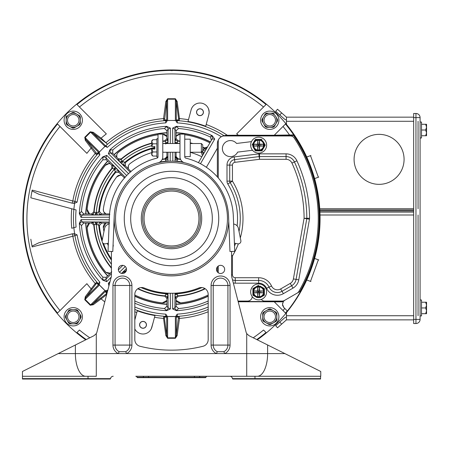 <?xml version="1.0" encoding="UTF-8"?>
<svg xmlns="http://www.w3.org/2000/svg" width="449" height="449" viewBox="0 0 449 449"><rect width="100%" height="100%" fill="white"/><g stroke="black" fill="none" stroke-linecap="round" stroke-linejoin="round"><path stroke-width="0.67" d="M115.55 218.321A55.951 55.951 0 0 0 171.305 274.462A55.951 55.951 0 0 0 227.452 218.708A55.951 55.951 0 0 0 171.698 162.56A55.951 55.951 0 0 0 115.55 218.321A55.951 55.951 0 0 0 171.305 274.462A55.951 55.951 0 0 0 227.452 218.708A55.951 55.951 0 0 0 171.698 162.56A55.951 55.951 0 0 0 115.55 218.321M183.978 162.56A57.326 57.326 0 0 0 114.175 218.315A57.326 57.326 0 0 0 169.991 275.821A57.326 57.326 0 0 0 228.76 221.335M218.736 218.68A47.24 47.24 0 0 0 171.664 171.277A47.24 47.24 0 0 0 124.261 218.349A47.24 47.24 0 0 0 171.338 265.752A47.24 47.24 0 0 0 218.736 218.68M201.36 143.528L202.735 144.904L202.735 150.87L201.36 152.245L201.36 143.528L190.258 143.528M158.02 138.735L156.869 138.735L156.869 157.038L157.997 157.038M151.711 146.497L151.711 140.823L152.806 139.729L151.711 141.772L152.806 143.809L151.711 146.497L154.854 146.497L154.854 149.023L151.801 149.023L152.806 151.964L151.711 154.001L152.806 156.044L156.869 156.044M156.869 139.729L152.806 139.729M156.869 143.809L152.806 143.809M156.869 151.964L152.806 151.964M152.015 155.045L151.734 154.282M151.711 141.772L151.734 141.491M151.711 149.023L151.711 154.95L152.806 156.044M184.752 134.128L184.752 156.808A1.375 1.375 0 0 0 185.807 158.143A62.097 62.097 0 0 1 233.317 216.014L234.743 251.345L229.972 251.535L228.552 216.21A57.326 57.326 0 0 0 184.691 162.779A6.146 6.146 0 0 1 179.987 156.808L179.987 134.128L184.752 134.128M233.317 216.014L233.643 224.051A5.506 5.506 0 0 1 238.425 228.44L240.855 240.58A2.75 2.75 0 0 1 237.6 243.818L234.412 243.156M233.261 214.88C232.767 209.262 232.767 209.262 233.261 214.88M158.02 134.128L158.02 156.808A1.375 1.375 0 0 1 156.965 158.143A62.097 62.097 0 0 0 109.455 216.014L108.029 251.345L112.8 251.535L114.22 216.21A57.326 57.326 0 0 1 158.082 162.779A6.146 6.146 0 0 0 162.785 156.808L162.785 134.128L158.02 134.128M108.361 243.206L105.403 243.818A2.75 2.75 0 0 1 102.148 240.58L104.578 228.44A5.506 5.506 0 0 1 109.129 224.085L109.455 216.014M109.511 214.88L109.567 214.01M109.629 213.236L109.842 211.153M114.517 212.248L114.63 211.311M184.752 156.6L190.258 156.6L190.258 139.173L184.752 139.173M87.151 227.643L89.553 223.102A4.585 4.585 0 0 0 87.151 227.643A84.844 84.844 0 0 0 105.397 271.701A4.585 4.585 0 0 0 110.319 273.211L106.026 272.347M103.343 227.851L105.88 223.102A4.585 4.585 0 0 0 103.343 227.851A68.792 68.792 0 0 0 103.955 231.549M105.397 165.327L108.972 163.616L110.308 163.812A4.585 4.585 0 0 0 105.397 165.327A84.844 84.844 0 0 0 87.151 209.38A4.585 4.585 0 0 0 89.559 213.926L87.151 209.38M116.706 176.923L120.36 175.104L121.853 175.357A4.585 4.585 0 0 0 116.706 176.923A68.792 68.792 0 0 0 103.343 209.178A4.585 4.585 0 0 0 105.885 213.926L103.764 211.81M162.864 134.133L166.91 136.563A4.585 4.585 0 0 0 162.864 134.133A4.585 4.585 0 0 0 162.785 134.139M176.412 136.047L179.987 134.139A4.585 4.585 0 0 0 176.087 136.575M176.474 152.245A4.585 4.585 0 0 0 176.087 152.896M176.126 156.987A4.585 4.585 0 0 0 177.641 158.699L176.126 156.987M176.087 304.147A85.753 85.753 0 0 0 208.19 296.02M134.812 296.02A85.753 85.753 0 0 0 166.91 304.147M85.871 223.102A85.753 85.753 0 0 0 107.709 275.821M107.704 161.208A85.753 85.753 0 0 0 85.871 213.926M166.91 132.882A85.753 85.753 0 0 0 114.192 154.72M210.345 142.064A85.753 85.753 0 0 0 176.087 132.882M209.891 142.849A84.844 84.844 0 0 0 184.752 134.711M201.848 156.78A68.792 68.792 0 0 0 190.258 152.329M158.02 134.751A84.844 84.844 0 0 0 118.312 152.413A4.585 4.585 0 0 0 116.802 157.33L116.813 154.608M151.711 152.626A68.792 68.792 0 0 0 129.907 163.722A4.585 4.585 0 0 0 128.347 168.875L128.347 165.877M165.355 158.699A4.585 4.585 0 0 0 166.865 156.998L165.355 158.699M166.91 152.89A4.585 4.585 0 0 0 166.528 152.245M117.672 153.042L117.161 153.788M129.25 164.328L128.717 165.058M103.343 209.178L103.455 210.968M107.373 243.409A68.792 68.792 0 0 0 108.265 245.597M111.116 251.468A68.792 68.792 0 0 0 111.419 252.024M162.37 302.867A4.585 4.585 0 0 0 166.91 300.46L162.37 302.867A84.844 84.844 0 0 1 134.812 295.015M180.633 302.867L176.087 300.454A4.585 4.585 0 0 0 180.633 302.867A84.844 84.844 0 0 0 208.19 295.015M282.943 301.526L283.628 301.228L282.69 301.84L282.943 301.526L282.062 301.526L281.798 301.066M283.628 301.228L284.778 300.28A0.915 0.786 -120 0 0 284.862 300.224M282.544 303.513A4.585 4.585 0 0 0 282.488 304.254L283.42 301.475M72.351 203.234L72.109 203.173A2.296 2.296 0 0 0 74.961 201.354L77.116 202.134L74.641 203.279L72.351 203.234L38.962 194.288L32.031 190.943A142.17 142.17 0 0 0 30.846 197.813L71.75 208.774A100.228 100.228 0 0 0 71.75 228.255L73.877 227.688A98.05 98.05 0 0 1 73.877 209.341L76.089 209.936A95.794 95.794 0 0 0 76.089 227.093L73.877 227.688A98.05 98.05 0 0 0 74.641 233.749L77.116 234.894L74.961 235.669L32.199 246.933L32.031 246.086L38.962 242.741L50.507 239.648M139.572 324.829A3.44 3.44 0 0 0 143.012 328.27A3.44 3.44 0 0 0 146.453 324.829A3.44 3.44 0 0 0 143.012 321.394A3.44 3.44 0 0 0 139.572 324.829M139.667 324.829A3.351 3.351 0 0 0 143.012 328.18A3.351 3.351 0 0 0 146.363 324.829A3.351 3.351 0 0 0 143.012 321.484A3.351 3.351 0 0 0 139.667 324.829M196.55 112.194A3.44 3.44 0 0 0 199.99 115.634A3.44 3.44 0 0 0 203.431 112.194A3.44 3.44 0 0 0 199.99 108.759A3.44 3.44 0 0 0 196.55 112.194M196.64 112.194A3.351 3.351 0 0 0 199.99 115.545A3.351 3.351 0 0 0 203.335 112.194A3.351 3.351 0 0 0 199.99 108.849A3.351 3.351 0 0 0 196.64 112.194M208.847 114.568A9.171 9.171 0 0 0 201.186 103.102A9.171 9.171 0 0 0 191.128 109.82L188.008 121.477A98.426 98.426 0 0 1 205.726 126.225L208.847 114.568L209.161 112.194L208.572 108.967M293.635 135.503L293.938 134.936A148.243 148.243 0 0 1 300.796 291.031L299.825 291.592A147.676 147.676 0 0 0 293.635 135.503L225.617 135.503A8.256 8.256 0 0 0 223.018 135.924M89.783 337.8A144.589 144.589 0 0 1 79.456 330.021L76.611 332.861A148.591 148.591 0 0 1 57.152 313.402L86.882 283.678A106.806 106.806 0 0 0 91.147 288.87L95.227 283.532L96.894 282.135A0.915 0.892 139.5 0 1 96.911 283.268L95.912 284.099L95.227 283.532A100.228 100.228 0 0 1 72.822 236.051L72.351 233.794L38.962 242.741M57.528 313.026A148.063 148.063 0 0 1 57.528 124.003L57.169 123.638A148.568 148.568 0 0 0 57.169 313.385M99.476 283.92L98.168 284.711A0.915 0.892 138.4 0 0 98.135 283.566L99.869 282.124L99.28 284.829A98.05 98.05 0 0 0 105.184 290.739L107.895 290.144L106.452 291.878A98.05 98.05 0 0 0 107.204 292.54A98.05 98.05 0 0 1 106.452 291.878A0.915 0.892 131.6 0 0 105.307 291.85L106.099 290.537M166.82 315.692L166.45 317.174A0.915 0.892 93.4 0 0 165.619 316.388L165.827 314.143L167.325 316.478A98.05 98.05 0 0 0 175.677 316.478L177.17 314.143L177.383 316.388A98.05 98.05 0 0 0 208.19 309.445A98.05 98.05 0 0 1 177.383 316.388A0.915 0.892 86.6 0 0 176.552 317.174L176.182 315.692M208.19 301.01A90.283 90.283 0 0 1 178.522 308.525L176.418 310.674A92.292 92.292 0 0 0 208.19 303.204M176.418 310.674L172.641 308.946L172.742 293.259M170.289 293.259L170.39 308.946L166.618 310.68L164.48 308.525L166.91 306.28L166.91 298.439L164.845 296.194A77.963 77.963 0 0 1 137.725 288.786M134.812 303.204A92.292 92.292 0 0 0 166.618 310.68M108.911 285.974L108.338 283.246L110.061 281.545M119.485 272.246L125.293 266.51M122.841 265.359L118.373 269.883M111.2 277.145L106.75 281.652L102.855 280.21L102.585 279.216L102.888 277.196L106.2 277.33L111.739 271.791M111.419 268.205A77.963 77.963 0 0 1 93.819 225.168L91.574 223.102L83.733 223.102L81.488 225.538L79.338 223.4A92.292 92.292 0 0 0 102.855 280.21M79.338 223.4L81.067 219.623L109.303 219.808M162.325 159.137A60.076 60.076 0 0 1 164.901 158.8L166.91 156.561L166.91 152.245M159.535 162.229A57.545 57.545 0 0 1 165.906 161.242L165.367 159.086A2.296 2.245 120.6 0 0 167.387 156.841L167.937 158.654L167.977 152.245M162.785 141.037A77.963 77.963 0 0 1 164.845 140.834L166.91 138.589L166.91 130.749L164.48 128.504L166.618 126.349A92.292 92.292 0 0 0 109.809 149.871L112.817 149.904L112.688 153.21L118.227 158.755L121.275 158.884A77.963 77.963 0 0 1 151.711 143.102M165.72 144.028L165.838 142.703A2.296 0.668 177.4 0 0 168.044 142.058L168.128 129.104L166.91 130.749M175.054 152.245L175.093 158.626L175.621 156.841L176.087 156.555L178.096 158.8A60.076 60.076 0 0 1 180.431 159.103M176.087 152.245L176.087 156.555M172.736 143.528L172.641 128.083L176.418 126.349L178.522 128.504L176.087 130.749L174.902 129.11L174.987 141.985L175.621 138.881A2.296 2.245 -122.4 0 0 177.697 141.132L177.203 143.298A75.432 75.432 0 0 1 179.695 143.528M176.087 130.749L176.087 138.584L178.152 140.834A77.963 77.963 0 0 1 179.987 141.014M125.153 177.187L116.813 168.74L118.721 171.546A2.296 2.194 -8.9 0 0 115.393 171.698L113.889 168.914L111.868 168.291L111.739 165.243L106.194 159.698L102.888 159.833L102.877 156.796A92.292 92.292 0 0 0 79.338 213.601L81.488 211.496L83.739 213.926L91.574 213.926L93.819 211.861A77.963 77.963 0 0 1 111.868 168.291M124.985 177.81L124.446 177.95L118.845 172.349L115.511 172.517L115.393 171.698A73.075 73.075 0 0 0 98.724 211.934L99.386 211.451L101.626 213.926L109.545 213.926L109.831 214.398M121.275 158.884L121.163 159.412L122.353 161.298L125.501 162.527L125.338 165.861L130.934 171.462L130.805 171.995M125.338 165.861L121.797 163.857L130.193 172.147M83.739 213.926L82.1 215.11L94.975 215.026A2.296 0.702 92.7 0 0 95.654 212.82L98.724 211.934A2.296 2.194 54.6 0 0 100.969 214.398L97.708 215.009L109.505 214.936M112.688 153.21L110.69 152.89L119.855 161.937A2.296 0.702 137.7 0 0 121.892 160.86M203.812 288L204.553 289.128A77.963 77.963 0 0 1 178.152 296.194L176.087 298.439L175.621 298.147L174.987 295.044L174.902 307.919L176.087 306.28L178.522 308.525M176.087 298.439L176.087 306.28M109.545 223.102L101.626 223.102L99.386 225.583L96.282 224.191L94.116 224.702L93.819 225.168M109.208 222.064L97.635 221.986L100.969 222.625A2.296 2.194 -53.9 0 0 98.718 225.084A73.075 73.075 0 0 0 102.114 241.433M166.91 306.28L168.128 307.924L168.044 294.971A2.296 0.668 2.6 0 0 165.838 294.325L165.72 293.001M299.825 291.592L284.778 300.28M62.529 236.427L72.109 233.856A2.296 2.296 0 0 1 74.961 235.669A98.05 98.05 0 0 0 98.135 283.566A98.05 98.05 0 0 1 74.961 235.669A2.296 2.296 0 0 0 72.109 233.856L74.641 233.749M30.846 239.216A142.17 142.17 0 0 0 32.031 246.086M32.031 190.943L32.199 190.095A142.17 142.17 0 0 0 32.182 190.168M74.641 203.279A98.05 98.05 0 0 0 73.877 209.341L30.846 197.813M266.375 104.185A148.568 148.568 0 0 0 76.627 104.185M170.598 70.066L170.755 70.454L172.248 70.454L172.405 70.066A148.451 148.451 0 0 0 170.598 70.066A0.915 0.915 0 0 0 170.895 70.611M238.133 301.526L282.062 301.526M206.372 167.286L217.361 148.249L217.361 143.759C217.456 140.717 218.781 138.365 221.335 136.704L223.956 135.671A98.05 98.05 0 0 0 177.383 120.635L177.17 122.886L176.182 121.337L176.552 119.849A0.915 0.892 -86.6 0 0 177.383 120.635A98.05 98.05 0 0 1 223.956 135.671L225.617 135.503M109.404 217.193L81.067 217.378L79.338 213.601M102.877 156.796L106.772 155.354L126.685 175.531M128.532 173.684L108.361 153.76L109.809 149.871M166.618 126.349L170.39 128.083L170.289 143.528M170.233 152.245L170.177 161.202M172.848 161.202L172.792 152.245M178.522 128.504A90.283 90.283 0 0 1 210.396 137.035L211.086 135.845L212.27 135.71A92.292 92.292 0 0 0 176.418 126.349M212.27 135.71L214.717 139.067L200.49 163.717M176.182 121.337L175.677 120.551A98.05 98.05 0 0 0 167.325 120.551L165.827 122.886L165.619 120.635A98.05 98.05 0 0 0 105.874 145.661A98.05 98.05 0 0 1 165.619 120.635A0.915 0.892 -93.4 0 0 166.45 119.849L166.82 121.337M165.827 122.886A95.794 95.794 0 0 0 107.339 147.384L105.184 146.29A98.05 98.05 0 0 0 99.28 152.194L99.869 154.905L98.135 153.463A98.05 98.05 0 0 0 74.961 201.354A98.05 98.05 0 0 1 98.135 153.463A0.915 0.892 -138.4 0 0 98.168 152.318L99.476 153.109M217.361 271.942L217.361 266.902M217.361 176.9L217.361 148.249M285.474 313.026A148.063 148.063 0 0 0 287.22 310.882L283.83 307.492L282.488 304.254M274.272 301.829L282.69 301.84M164.424 318.341L166.731 335.493L167.617 337.828L175.385 337.828L176.272 335.493L178.455 317.045A0.915 0.892 85.5 0 1 179.269 316.259L179.46 318.425L177.153 335.577L175.379 338.282L167.623 338.282L165.849 335.577L163.543 318.425L163.733 316.259A0.915 0.892 94.5 0 1 164.547 317.045L164.424 318.341L163.543 318.425A100.228 100.228 0 0 1 154.529 317.291M151.234 328.898L153.098 322.635M95.912 284.099L86.006 297.266L85.13 299.393L90.619 304.882L92.747 304.007L105.913 294.106L106.48 294.785L101.148 298.871A106.806 106.806 0 0 0 104.769 301.902M253.225 337.794A144.589 144.589 0 0 0 263.546 330.021L266.392 332.861A148.591 148.591 0 0 0 285.85 313.402L274.227 301.779L238.385 301.779A106.806 106.806 0 0 1 238.234 301.902M289.661 135.177A144.589 144.589 0 0 0 283.005 126.466L274.272 135.2L293.938 134.936M200.81 152.245A72.463 72.463 0 0 1 201.41 152.514L202.224 151.279M202.432 155.769L201.41 152.514M202.735 147.076A77.963 77.963 0 0 1 204.553 147.901L207.528 146.946M190.258 142.838A77.963 77.963 0 0 1 192.851 143.528M211.372 140.279L210.396 137.035M86.247 339.567A148.063 148.063 0 0 1 76.987 332.485L76.627 332.844A148.568 148.568 0 0 0 85.731 339.826M257.283 339.814A148.568 148.568 0 0 0 266.375 332.844L266.016 332.485A148.063 148.063 0 0 1 256.766 339.556M285.833 313.385A148.568 148.568 0 0 0 285.833 123.638L285.474 124.003A148.063 148.063 0 0 1 293.798 135.059M287.354 311.022A148.254 148.254 0 0 0 300.819 291.019M98.494 153.44A0.915 0.808 118.5 0 0 98.606 152.363L86.006 139.762L96.911 153.76A0.915 0.892 -139.5 0 1 96.894 154.894L95.227 153.496L91.147 148.159A106.806 106.806 0 0 0 86.882 153.35L57.152 123.621A148.591 148.591 0 0 1 76.611 104.168L106.34 133.892A106.806 106.806 0 0 0 101.148 138.157L106.789 143.478L92.747 133.016L90.619 132.146L85.13 137.635L86.006 139.762L85.288 140.296L84.777 137.282L90.266 131.793L93.285 132.303L101.148 138.157M178.579 118.688L176.272 101.536L175.385 99.201L167.617 99.201L166.731 101.536L164.547 119.984A0.915 0.892 -94.5 0 1 163.733 120.77L163.543 118.603L165.849 101.452L167.623 98.746L175.379 98.746L177.153 101.452L179.46 118.603L179.269 120.77A0.915 0.892 -85.5 0 1 178.455 119.984L178.579 118.688L179.46 118.603A100.228 100.228 0 0 1 188.473 119.737M238.385 135.25L274.227 135.25L285.85 123.621A148.591 148.591 0 0 0 266.392 104.168L236.662 133.892A106.806 106.806 0 0 1 238.385 135.25L225.617 135.267M126.461 270.045L125.338 271.168L124.67 272.829M164.48 308.525A90.283 90.283 0 0 1 134.812 301.01M111.419 259.028A72.463 72.463 0 0 1 103.489 243.515M102.277 239.934A72.463 72.463 0 0 1 99.386 225.583M102.888 277.196A90.283 90.283 0 0 1 81.488 225.538M99.386 211.451A72.463 72.463 0 0 1 115.511 172.517M81.488 211.496A90.283 90.283 0 0 1 102.888 159.833M125.501 162.527A72.463 72.463 0 0 1 154.854 147.99M112.817 149.904A90.283 90.283 0 0 1 164.48 128.504M178.096 158.8L177.22 159.962L177.119 161.247L174.992 161.152L175.093 158.626A2.296 1.364 6.8 0 0 177.22 159.962M202.735 150.679L204.553 147.901M178.152 140.834L177.697 141.132A77.632 77.632 0 0 1 179.987 141.345M177.31 292.961L177.192 294.359L178.152 296.194M164.845 296.194L165.838 294.325M93.819 211.861L95.654 212.82M32.199 190.095L72.822 200.978A100.228 100.228 0 0 1 95.227 153.496L95.912 152.929M86.882 153.35L59.998 126.466A144.589 144.589 0 0 0 59.998 310.562M162.162 159.502A59.745 59.745 0 0 1 165.367 159.086L164.901 158.8M165.838 142.703L164.845 140.834M111.739 165.243L112.284 165.114L114.995 166.893L105.897 157.678L106.194 159.698M91.574 223.102L91.865 222.625L95.042 221.969L82.094 221.885L83.733 223.102M126.422 268.569L121.724 273.2L124.53 271.297L125.338 271.168M106.2 277.33L105.874 279.323L111.419 273.71M198.441 162.678L203.593 153.754M206.54 148.653L212.108 139.01L214.717 139.067M167.623 98.746L167.617 120.461L175.385 120.461L175.379 98.746M167.617 120.461L167.325 120.551M175.677 120.551L175.385 120.461M84.777 137.282L99.42 151.925L104.914 146.436L90.266 131.793M107.305 144.398L106.789 143.478M107.339 147.384L105.874 145.661M167.325 316.478L175.677 316.478M99.28 284.829L105.184 290.739M105.913 294.106L106.75 293.102A0.915 0.892 130.5 0 1 107.098 292.939M106.424 291.519A0.915 0.808 28.5 0 0 105.347 291.412L92.747 304.007L93.285 304.725L90.266 305.236L84.777 299.747L85.288 296.733L91.147 288.87L91.849 289.425M134.812 328.937A9.171 9.171 0 0 0 151.874 327.203L154.995 315.552A98.426 98.426 0 0 1 137.276 310.803L134.812 320.002M137.276 310.803L136.81 312.543A100.228 100.228 0 0 1 134.812 311.78M171.894 70.751A0.915 0.915 0 0 0 172.405 70.066M283.263 306.802A4.585 4.585 0 0 0 283.83 307.492L284.745 308.412A144.589 144.589 0 0 1 283.005 310.562M282.573 305.146A4.585 4.585 0 0 0 282.836 306.005M298.933 291.306L299.281 291.906L293.966 294.976A0.915 0.427 60 0 1 293.921 294.993M165.619 316.388A98.05 98.05 0 0 1 134.812 309.445A98.05 98.05 0 0 0 165.619 316.388M203.908 148.883A2.296 1.442 30 0 0 206.501 148.714L203.627 153.693A2.296 1.386 30 0 0 202.286 151.313M170.39 128.083L168.128 129.104A2.296 2.194 -143.3 0 0 165.732 126.854M162.785 141.373A77.632 77.632 0 0 1 165.316 141.126A2.296 2.245 121.5 0 0 167.387 138.881L168.049 143.528M165.81 159.973A2.296 1.347 173.1 0 0 167.937 158.654L168.033 161.152L165.906 161.242M177.304 126.859A2.296 2.194 144 0 0 174.902 129.11L172.641 128.083M174.975 143.528L174.987 141.985A2.296 0.702 -177.3 0 0 177.192 142.67M106.772 155.354L105.897 157.678A2.296 2.194 171.7 0 0 102.608 157.779M113.889 168.914A2.296 0.668 -47.6 0 0 114.995 166.893L116.813 168.74A2.296 0.595 -41.7 0 0 114.748 169.93M122.97 161.763A2.296 0.629 131.6 0 0 121.797 163.857L119.855 161.937L118.104 159.294A2.296 2.245 -167.4 0 0 121.163 159.412A77.632 77.632 0 0 1 151.711 143.444M110.796 149.601A2.296 2.194 99 0 0 110.69 152.89L108.361 153.76M168.049 293.186L167.387 298.147A2.296 2.245 58.5 0 0 165.316 295.897A77.632 77.632 0 0 1 138.051 288.567M165.732 310.175A2.296 2.194 -36.7 0 0 168.128 307.924L170.39 308.946M172.641 308.946L174.902 307.919A2.296 2.194 36 0 0 177.304 310.169M177.192 294.359A2.296 0.702 177.3 0 0 174.987 295.044L174.981 293.186M108.338 283.246L109.427 283.976M102.585 279.216A2.296 2.194 9 0 0 105.874 279.323L106.75 281.652M114.181 224.017L114.091 221.98L114.226 224.017M81.067 219.623L82.094 221.885A2.296 2.194 126.7 0 0 79.838 224.287M95.688 224.18A2.296 0.668 -92.6 0 0 95.042 221.969L97.635 221.986A2.296 0.595 -86.7 0 0 97.012 224.292M97.051 212.703A2.296 0.629 86.6 0 0 97.708 215.009L94.975 215.026L91.871 214.398A2.296 2.245 147.6 0 0 94.116 212.315A77.632 77.632 0 0 1 112.407 168.167A2.296 2.245 -103.5 0 0 112.284 165.114M79.849 212.708A2.296 2.194 54 0 0 82.1 215.11L81.067 217.378M168.055 293.826L165.821 293.73A75.432 75.432 0 0 1 141.109 287.551M168.055 293.876L165.821 293.775A75.477 75.477 0 0 1 141.02 287.562M123.941 273.211A2.296 2.194 81.1 0 1 124.53 271.297M91.865 222.625A2.296 2.245 -148.5 0 1 94.116 224.702A77.632 77.632 0 0 0 111.419 267.677M96.142 221.963L96.238 224.191A75.477 75.477 0 0 0 111.419 264.197M96.187 221.963L96.282 224.191A75.432 75.432 0 0 0 111.419 264.124M175.621 298.147A2.296 2.245 122.4 0 1 177.697 295.897A77.632 77.632 0 0 0 204.385 288.836A2.296 2.279 150 0 1 205.058 288.64M174.975 293.871L177.203 293.775A75.477 75.477 0 0 0 201.983 287.562M174.975 293.826L177.203 293.73A75.432 75.432 0 0 0 201.893 287.551M124.536 165.726A2.296 2.194 99.6 0 1 124.687 162.398A73.075 73.075 0 0 1 154.854 147.362M120.702 162.802L122.353 161.298A75.432 75.432 0 0 1 151.711 145.723M120.669 162.774L122.319 161.264A75.477 75.477 0 0 1 151.711 145.678M207.337 147.278A2.296 2.279 30 0 1 204.385 148.192A77.632 77.632 0 0 0 202.735 147.44M205.215 151.049L203.229 150.033A75.477 75.477 0 0 0 202.735 149.803M205.193 151.089L203.206 150.073A75.432 75.432 0 0 0 202.735 149.854M202.785 155.158A2.296 2.234 30 0 0 201.719 151.981A73.075 73.075 0 0 0 201.652 151.947M96.187 215.037L96.288 212.809A75.432 75.432 0 0 1 114.299 169.34L115.808 167.696M96.142 215.037L96.243 212.809A75.477 75.477 0 0 1 114.265 169.312L115.775 167.662M211.086 135.845A2.296 2.234 -150 0 1 212.108 139.01M72.109 203.173L72.822 200.978L74.961 201.354M180.588 159.462A59.745 59.745 0 0 0 177.647 159.086A2.296 2.245 58.6 0 1 175.621 156.841M182.973 162.078A57.59 57.59 0 0 0 177.119 161.197L174.992 161.107M174.975 143.203L177.203 143.298M174.975 143.158L177.203 143.253A75.477 75.477 0 0 1 179.987 143.517M159.67 162.151A57.59 57.59 0 0 1 165.906 161.197L168.033 161.107M163.307 143.528A75.432 75.432 0 0 1 165.821 143.298L168.055 143.197M162.897 143.528A75.477 75.477 0 0 1 165.821 143.253L168.055 143.152M177.153 101.452L176.272 101.536L176.272 120.192A0.915 0.808 -163.5 0 0 177.108 120.876M165.894 120.876A0.915 0.808 163.5 0 0 166.731 120.192L166.731 101.536L165.849 101.452M164.424 118.688L163.543 118.603A100.228 100.228 0 0 0 105.992 142.659M106.441 146.711L92.747 133.016L93.285 132.303M91.849 147.603L91.153 148.153M165.849 335.577L166.731 335.493L166.731 316.837A0.915 0.808 16.5 0 0 165.894 316.152M177.108 316.152A0.915 0.808 -16.5 0 0 176.272 316.837L176.272 335.493L177.153 335.577M178.579 318.341L179.46 318.425A100.228 100.228 0 0 0 208.19 311.78M85.288 296.733L86.006 297.266L98.606 284.666A0.915 0.808 61.5 0 0 98.494 283.588M100.593 298.17L101.137 298.866L93.285 304.725M261.397 299.382A3.671 3.671 0 0 0 264.478 301.066L282.174 301.066A4.585 4.585 0 0 0 284.47 300.448L297.182 293.107A4.585 4.585 0 0 0 298.871 291.418A146.756 146.756 0 0 0 294.224 138.034A4.585 4.585 0 0 0 290.391 135.963L222.906 135.963M238.015 301.066L247.629 301.066A4.585 4.585 0 0 0 252.215 296.626M218.326 139.886A4.585 4.585 0 0 0 218.281 140.548L218.281 177.939M218.281 266.044L218.281 272.796M252.534 150.275L237.639 152.104A8.026 8.026 0 0 1 225.931 155.259A8.026 8.026 0 0 1 224.455 143.225A8.026 8.026 0 0 1 236.572 143.456L251.474 141.626M258.641 150.179A5.046 5.046 0 0 0 263.681 145.134A5.046 5.046 0 0 0 258.641 140.088A5.046 5.046 0 0 0 253.595 145.134A5.046 5.046 0 0 0 258.641 150.179M258.641 153.115A7.981 7.981 0 0 1 250.66 145.134A7.981 7.981 0 0 1 258.641 137.153A7.981 7.981 0 0 1 266.616 145.134A7.981 7.981 0 0 1 258.641 153.115M257.698 144.196L253.893 144.196L253.893 146.077L257.698 146.077L257.698 149.882L259.578 149.882L259.578 146.077L263.383 146.077L263.383 144.196L259.578 144.196L259.578 140.391L257.698 140.391L257.698 144.196L258.169 144.662L258.169 145.605L259.107 145.605L259.578 146.077M257.698 146.077L258.169 145.605L253.893 146.077M263.383 146.077L259.107 145.605L259.107 144.662L253.893 144.196M259.578 144.196L259.107 144.662L263.383 144.196M255.329 139.403L252.018 145.134L255.329 139.403L261.947 139.403L255.329 139.403M260.257 150.87L261.947 150.87L263.602 148.002L261.947 150.87L255.329 150.87L253.674 148.002A5.73 5.73 0 0 1 258.641 139.403A5.73 5.73 0 0 1 263.602 142.271L265.185 145.005M263.602 142.271A5.73 5.73 0 0 1 263.602 148.002L265.185 145.263M263.602 148.002A5.73 5.73 0 0 1 253.674 148.002L252.882 146.632M259.578 140.391L259.107 144.662M257.698 140.391L258.169 144.662M257.698 149.882L258.169 145.605M259.578 149.882L259.107 145.605M263.681 291.895A5.046 5.046 0 0 0 258.641 286.849A5.046 5.046 0 0 0 253.595 291.895A5.046 5.046 0 0 0 258.641 296.935A5.046 5.046 0 0 0 263.681 291.895M266.616 291.895A7.981 7.981 0 0 1 258.641 299.87A7.981 7.981 0 0 1 250.66 291.895A7.981 7.981 0 0 1 258.641 283.914A7.981 7.981 0 0 1 266.616 291.895M257.698 292.832L257.698 296.637L259.578 296.637L259.578 292.832L263.383 292.832L263.383 290.952L259.578 290.952L259.578 287.147L257.698 287.147L257.698 290.952L253.893 290.952L253.893 292.832L257.698 292.832L258.169 292.361L259.107 292.361L259.107 291.423L259.578 290.952M259.578 292.832L259.107 292.361L259.578 296.637M259.578 287.147L259.107 291.423L258.169 291.423L257.698 296.637M257.698 290.952L258.169 291.423L257.698 287.147M252.905 288.584L258.641 285.272L252.905 288.584L252.905 295.201L255.773 296.856L252.905 295.055M255.773 296.856A5.73 5.73 0 0 1 255.773 286.928A5.73 5.73 0 0 1 264.371 291.895L264.371 288.584L261.503 286.928L264.371 288.584L264.371 295.201L261.503 296.856A5.73 5.73 0 0 1 255.773 296.856L257.142 297.648M252.905 291.895L252.905 288.656M261.503 286.928L260.134 286.136M264.371 291.895A5.73 5.73 0 0 1 261.503 296.856L264.371 295.055M261.503 296.856L260.134 297.648M253.893 290.952L258.169 291.423M253.893 292.832L258.169 292.361M263.383 292.832L259.107 292.361M263.383 290.952L259.107 291.423M200.333 218.511A28.831 28.831 0 0 1 171.501 247.343A28.831 28.831 0 0 1 142.67 218.511A28.843 28.843 0 0 1 171.501 189.674A28.843 28.843 0 0 1 200.344 218.511A28.843 28.843 0 0 1 171.501 247.354A28.843 28.843 0 0 1 142.659 218.511A28.843 28.843 0 0 1 171.501 189.674A28.843 28.843 0 0 1 200.344 218.511A28.843 28.843 0 0 1 171.501 247.354A28.843 28.843 0 0 1 142.659 218.511A28.831 28.831 0 0 1 171.501 189.686A28.831 28.831 0 0 1 200.333 218.511A28.843 28.843 0 0 1 171.501 247.354A28.843 28.843 0 0 1 142.659 218.511A28.843 28.843 0 0 1 171.501 189.674A28.843 28.843 0 0 1 200.344 218.511A28.831 28.831 0 0 0 171.501 189.686A28.831 28.831 0 0 0 142.67 218.511M212.315 218.511A40.82 40.82 0 0 1 171.501 259.331A40.82 40.82 0 0 1 130.681 218.511A40.82 40.82 0 0 1 171.501 177.697A40.82 40.82 0 0 1 212.315 218.511M426.55 302.912L426.55 305.09L425.663 307.958L426.55 310.82L426.55 312.998L426.55 302.222L425.663 302.222L426.55 305.09L426.55 302.912M420.084 299.977L421.504 299.977L421.504 315.933L420.084 315.933M425.663 313.688L426.55 313.688L426.55 310.82L425.663 313.688L421.504 313.688M421.504 307.958L425.663 307.958M421.504 302.222L425.663 302.222M126.511 269.422A4.08 4.08 0 0 1 122.431 273.503A4.08 4.08 0 0 1 118.345 269.422A4.08 4.08 0 0 1 122.431 265.337A4.08 4.08 0 0 1 126.511 269.422M224.657 269.422A4.08 4.08 0 0 1 220.571 273.503A4.08 4.08 0 0 1 216.491 269.422A4.08 4.08 0 0 1 220.571 265.337A4.08 4.08 0 0 1 224.657 269.422M144.859 377.654L199.305 377.654L194.434 377.654L194.434 376.245L135.772 376.279A1.33 1.33 0 0 1 137.068 377.3L199.502 377.3A1.33 0.589 90 0 1 200.074 376.279L254.97 376.279L254.97 378.63L320.552 378.63L320.552 379.029L232.93 379.029L254.97 379.029L254.97 378.63L232.475 378.63A0.46 0.46 0 0 0 232.93 379.029A0.46 0.46 0 0 1 232.475 378.63A0.46 0.46 0 0 0 232.93 379.029A0.46 0.46 0 0 1 232.475 378.63A0.46 0.46 0 0 0 232.93 379.029M88.032 379.029L88.032 376.279L96.288 376.279L22.45 376.279L22.45 378.63L110.527 378.63A2.705 2.705 0 0 1 113.21 376.279A2.705 2.705 0 0 0 110.527 378.63A2.705 2.705 0 0 1 113.21 376.279A2.705 2.705 0 0 0 110.527 378.63A0.46 0.46 0 0 1 110.072 379.029L22.45 379.029L22.45 378.63M267.621 344.972L267.621 353.593L284.907 353.593L320.76 371.48L248.954 335.661L246.714 333.607A5.506 5.506 0 0 1 246.086 332.12L231.757 276.982A5.506 5.506 0 0 1 231.577 275.596L231.577 251.468M228.867 224.017L228.563 224.017M186.009 273.974A55.996 55.996 0 0 1 156.993 273.974M114.439 224.017L113.906 224.017M113.075 244.593A2.75 2.75 0 0 1 112.991 246.754M111.419 251.479L111.419 275.596A5.506 5.506 0 0 1 111.245 276.982L96.917 332.125A5.506 5.506 0 0 1 96.288 333.607L94.054 335.661L22.45 371.48L22.45 376.279M134.812 339.601L134.812 294.404A6.881 6.881 0 0 1 144.247 288.017A73.378 73.378 0 0 0 198.755 288.017A6.881 6.881 0 0 1 208.19 294.404L208.19 339.601A6.881 6.881 0 0 1 202.976 346.28A130.249 130.249 0 0 1 140.026 346.28A6.881 6.881 0 0 1 134.812 339.601M246.714 333.607L246.714 376.279L320.76 376.279L320.76 371.48L284.907 353.593M205.934 377.3A0.46 0.46 0 0 1 205.485 377.654A0.46 0.46 0 0 0 205.934 377.3A1.33 1.33 0 0 1 207.225 376.279A1.33 1.33 0 0 0 205.934 377.3A0.46 0.46 0 0 1 205.485 377.654L199.305 377.654L199.502 377.3L205.934 377.3A1.33 1.33 0 0 1 207.225 376.279L194.434 376.245M320.552 376.279L320.552 378.63M96.288 333.607L96.288 353.593L118.239 353.593L119.176 351.69L125.681 351.69L126.618 353.593L118.239 353.593A9.48 9.48 0 0 1 112.952 345.09L112.952 285.474A9.48 9.48 0 0 1 122.431 275.995A9.48 9.48 0 0 1 131.911 285.474L131.911 345.09A9.48 9.48 0 0 1 126.618 353.593L216.384 353.593A9.48 9.48 0 0 1 211.092 345.09L211.092 285.474A9.48 9.48 0 0 1 220.571 275.995A9.48 9.48 0 0 1 230.051 285.474L230.051 345.09A9.48 9.48 0 0 1 224.764 353.593L216.384 353.593L217.322 351.69L223.827 351.69A7.358 7.358 0 0 0 227.929 345.09L213.213 345.09A7.358 7.358 0 0 0 217.322 351.69M22.45 371.48L58.207 353.593L22.45 371.48M148.568 376.245L148.568 377.654L137.517 377.654A0.46 0.46 0 0 1 137.068 377.3A1.33 1.33 0 0 0 135.772 376.279M145.846 377.295L143.495 377.3A1.33 0.589 -90 0 0 142.928 376.279M229.793 376.279A2.705 2.705 0 0 1 232.475 378.63A2.705 2.705 0 0 0 229.793 376.279M257.328 376.279A22.686 10.293 90 0 0 267.621 353.593L224.764 353.593L223.827 351.69M67.507 120.253A5.73 5.73 0 0 0 73.243 125.984A5.73 5.73 0 0 0 78.973 120.253A5.73 5.73 0 0 0 73.243 114.523A5.73 5.73 0 0 0 67.507 120.253M82.392 120.253A9.148 9.148 0 0 0 73.243 111.105A9.148 9.148 0 0 0 64.089 120.253A9.148 9.148 0 0 0 73.243 129.402A9.148 9.148 0 0 0 82.392 120.253M66.166 123.531L66.166 120.253L66.166 123.531A7.796 7.796 0 0 0 66.867 124.743L69.702 126.382A7.072 7.072 0 0 0 80.315 120.253A7.072 7.072 0 0 0 69.702 114.125A7.072 7.072 0 0 0 69.702 126.382L72.542 128.021A7.796 7.796 0 0 0 73.939 128.021L79.613 124.743A7.796 7.796 0 0 0 80.315 123.531L80.315 116.976A7.796 7.796 0 0 0 79.613 115.763L73.939 112.486A7.796 7.796 0 0 0 72.542 112.486L69.702 114.125M72.542 128.021L70.993 127.123M69.702 126.382L66.867 124.743M66.166 117.273L66.166 120.253M80.315 116.976L80.315 120.253M80.315 123.234L80.315 123.531M76.779 126.382L73.939 128.021M66.867 115.763A7.796 7.796 0 0 0 66.166 116.976M269.759 114.523A5.73 5.73 0 0 0 264.029 120.253A5.73 5.73 0 0 0 269.759 125.984A5.73 5.73 0 0 0 275.495 120.253A5.73 5.73 0 0 0 269.759 114.523M269.759 129.402A9.148 9.148 0 0 0 278.913 120.253A9.148 9.148 0 0 0 269.759 111.105A9.148 9.148 0 0 0 260.611 120.253A9.148 9.148 0 0 0 269.759 129.402M266.482 113.182L269.759 113.182L266.482 113.182A7.796 7.796 0 0 0 265.275 113.878L263.636 116.718A7.072 7.072 0 0 0 269.759 127.325A7.072 7.072 0 0 0 275.888 116.718A7.072 7.072 0 0 0 263.636 116.718L261.997 119.552A7.796 7.796 0 0 0 261.997 120.955L265.275 126.629A7.796 7.796 0 0 0 266.482 127.325L273.037 127.325A7.796 7.796 0 0 0 274.249 126.629L277.527 120.955A7.796 7.796 0 0 0 277.527 119.552L275.888 116.718M261.997 119.552L263.636 116.718M272.745 113.182L269.759 113.182M277.527 120.955L274.249 126.629M263.636 123.789L262.143 121.208M274.249 113.878A7.796 7.796 0 0 0 273.037 113.182M275.495 316.775A5.73 5.73 0 0 0 269.759 311.039A5.73 5.73 0 0 0 264.029 316.775A5.73 5.73 0 0 0 269.759 322.505A5.73 5.73 0 0 0 275.495 316.775M260.611 316.775A9.148 9.148 0 0 0 269.759 325.923A9.148 9.148 0 0 0 278.913 316.775A9.148 9.148 0 0 0 269.759 307.627A9.148 9.148 0 0 0 260.611 316.775M276.837 313.497L276.837 316.775L276.837 313.497A7.796 7.796 0 0 0 276.135 312.285L273.301 310.646A7.072 7.072 0 0 0 262.687 316.775A7.072 7.072 0 0 0 273.301 322.898L270.461 324.537L273.301 322.898A7.072 7.072 0 0 0 273.301 310.646L270.461 309.007A7.796 7.796 0 0 0 269.063 309.007L263.383 312.285A7.796 7.796 0 0 0 262.687 313.497L262.687 320.053A7.796 7.796 0 0 0 263.383 321.26L269.063 324.537A7.796 7.796 0 0 0 270.461 324.537M270.461 309.007L275.882 312.139M276.837 319.755L276.837 316.775M273.301 322.898L275.882 321.411M269.063 324.537L267.514 323.645M266.223 322.898L263.383 321.26M262.687 320.053L262.687 316.775M262.687 313.795L262.687 313.497M263.383 312.285L269.063 309.007M276.135 321.26A7.796 7.796 0 0 0 276.837 320.053M73.243 322.505A5.73 5.73 0 0 0 78.973 316.775A5.73 5.73 0 0 0 73.243 311.039A5.73 5.73 0 0 0 67.507 316.775A5.73 5.73 0 0 0 73.243 322.505M73.243 307.627A9.148 9.148 0 0 0 64.089 316.775A9.148 9.148 0 0 0 73.243 325.923A9.148 9.148 0 0 0 82.392 316.775A9.148 9.148 0 0 0 73.243 307.627M76.515 323.847A7.796 7.796 0 0 0 77.728 323.151L79.366 320.311A7.072 7.072 0 0 0 73.243 309.698A7.072 7.072 0 0 0 67.114 320.311A7.072 7.072 0 0 0 79.366 320.311L81.005 317.471A7.796 7.796 0 0 0 81.005 316.074L77.728 310.399A7.796 7.796 0 0 0 76.515 309.698L69.965 309.698A7.796 7.796 0 0 0 68.753 310.399L65.475 316.074A7.796 7.796 0 0 0 65.475 317.471L68.753 323.151A7.796 7.796 0 0 0 69.965 323.847L76.515 323.847L69.965 323.847M80.859 317.729L77.728 323.151M65.475 316.074L68.753 310.399M69.965 309.698L70.257 309.698M74.73 309.698L76.515 309.698M79.366 313.239L81.005 316.074M286.44 124.379L286.44 117.161L413.664 117.161M413.664 319.868L286.44 319.868L286.44 312.644M418.064 315.742L418.064 215.009M314.603 258.439L318.779 259.954L314.597 258.461M306.746 280.002L310.933 281.529L306.74 280.024M379.085 184.348A24.992 24.992 0 0 0 404.078 159.35A24.992 24.992 0 0 0 379.085 134.358A24.992 24.992 0 0 0 354.087 159.35A24.992 24.992 0 0 0 379.085 184.348M314.597 178.567L318.779 177.069L314.603 178.59M319.75 208.746L413.664 208.746M418.064 208.746L418.064 121.286M306.74 157.004L310.933 155.5L306.746 157.027M286.44 317.151A4.125 4.125 0 0 0 284.228 318.156L279.811 322.068L281.641 324.127L286.052 320.216A1.375 1.375 0 0 1 286.967 319.868M281.641 324.127L277.521 327.781L275.697 325.721L279.811 322.068M286.967 117.161A1.375 1.375 0 0 1 286.052 116.813L281.641 112.901L279.811 114.955L284.228 118.873A4.125 4.125 0 0 0 286.44 119.877M279.811 114.955L275.697 111.307L277.521 109.247L281.641 112.901M415.954 113.479A4.125 4.125 0 0 1 420.084 117.604L420.084 319.396L415.954 319.396L415.954 113.479L413.664 113.479L413.664 323.527L415.954 323.527L415.954 319.396L413.664 319.396M420.084 319.396A4.125 4.125 0 0 1 415.954 323.527M426.55 124.968L426.55 127.146L425.663 130.014L426.55 132.876L426.55 135.059L426.55 124.278L425.663 124.278L426.55 127.146L426.55 124.968M420.084 122.033L421.504 122.033L421.504 137.995L420.084 137.995M425.663 135.744L426.55 135.744L426.55 132.876L425.663 135.744L421.504 135.744M421.504 130.014L425.663 130.014M421.504 124.278L425.663 124.278M176.087 304.343A85.95 85.95 0 0 0 208.19 296.239M134.812 296.239A85.95 85.95 0 0 0 166.91 304.343M85.675 223.102A85.95 85.95 0 0 0 107.569 275.961M107.564 161.068A85.95 85.95 0 0 0 85.669 213.926M166.91 132.685A85.95 85.95 0 0 0 114.052 154.579M210.446 141.89A85.95 85.95 0 0 0 176.087 132.685M77.116 234.894A95.794 95.794 0 0 0 99.869 282.124M134.812 307.004A95.794 95.794 0 0 0 165.827 314.143M177.17 314.143A95.794 95.794 0 0 0 208.19 307.004M166.91 156.561L167.387 156.841M166.91 138.589L167.387 138.881M175.621 138.881L176.087 138.584M118.721 171.546L118.845 172.349M91.871 214.398L91.574 213.926M118.104 159.294L118.227 158.755M100.969 222.625L101.626 223.102M167.387 298.147L166.91 298.439M76.987 104.544A148.063 148.063 0 0 1 170.755 70.454M172.248 70.454A148.063 148.063 0 0 1 266.016 104.544M79.456 107.008A144.589 144.589 0 0 1 263.546 107.008M221.335 136.704A95.794 95.794 0 0 0 177.17 122.886M99.869 154.905A95.794 95.794 0 0 0 77.116 202.134M206.192 124.485A100.228 100.228 0 0 1 227.306 135.261M177.119 161.247A57.545 57.545 0 0 1 183.097 162.151M190.258 143.18A77.632 77.632 0 0 1 191.605 143.528M111.419 260.117A73.075 73.075 0 0 1 102.484 242.539M73.451 218.511A98.05 98.05 0 0 1 73.877 209.341M101.626 213.926L100.969 214.398M164.547 119.984L166.45 119.849M176.552 119.849L178.455 119.984M96.911 153.76L98.168 152.318M167.617 316.567L167.623 338.282M175.379 338.282L175.385 316.567M166.45 317.174L164.547 317.045M178.455 317.045L176.552 317.174M99.42 285.104L84.777 299.747M90.266 305.236L104.914 290.593M98.168 284.711L96.911 283.268M106.75 293.102L105.307 291.85M91.147 148.159L85.288 140.296M237.134 225.853A66.042 66.042 0 0 0 227.806 184A5.506 5.506 0 0 1 226.992 181.121L226.992 165.103A8.256 8.256 0 0 1 234.243 156.909L258.837 153.889A5.506 5.506 0 0 1 259.505 153.85L286.064 153.85A11.927 11.927 0 0 1 296.896 160.787A138.045 138.045 0 0 1 309.546 218.265A5.506 5.506 0 0 1 309.546 218.276L306.819 218.27A2.778 2.778 0 0 1 306.774 218.758L296.082 279.385A9.199 9.199 0 0 1 291.626 285.755L282.017 291.3A9.199 9.199 0 0 1 269.052 287.152A11.444 11.444 0 0 0 258.641 280.451L235.248 280.451A5.528 5.528 0 0 1 232.464 279.699M238.352 243.863A71.498 71.498 0 0 1 232.459 255.879L232.447 274.923A2.801 2.801 0 0 0 235.248 277.723L258.641 277.723A14.166 14.166 0 0 1 271.533 286.019A6.471 6.471 0 0 0 280.653 288.943L290.262 283.392A6.471 6.471 0 0 0 293.399 278.913L304.091 218.276L309.462 219.23L298.77 279.862A11.927 11.927 0 0 1 292.989 288.118L283.381 293.663A11.927 11.927 0 0 1 266.566 288.28A8.716 8.716 0 0 0 258.641 283.179L235.248 283.179A8.256 8.256 0 0 1 233.306 282.949M296.896 160.787L294.415 161.926A135.317 135.317 0 0 1 306.819 218.27A2.778 2.778 0 0 1 306.819 218.276L304.091 218.276A132.59 132.59 0 0 0 291.94 163.066A6.471 6.471 0 0 0 286.064 159.305L259.5 159.305L234.906 162.325A2.801 2.801 0 0 0 232.447 165.103L232.459 181.149A71.498 71.498 0 0 1 240.316 237.903M227.806 184L230.129 182.575A2.778 2.778 0 0 1 229.72 181.121L229.72 165.103A5.528 5.528 0 0 1 234.574 159.619L259.168 156.594A2.778 2.778 0 0 1 259.505 156.578L286.064 156.578A9.199 9.199 0 0 1 294.415 161.926L291.94 163.066M239.036 231.482A68.77 68.77 0 0 0 230.129 182.575L232.459 181.149M309.546 218.276A5.506 5.506 0 0 1 309.462 219.23M231.577 251.973A68.77 68.77 0 0 0 231.864 251.457M234.524 246.024A68.77 68.77 0 0 0 235.607 243.403M226.992 181.121L232.447 181.121M235.248 277.723L235.248 283.179M226.992 165.103L232.447 165.103M258.641 277.723L258.641 283.179M234.243 156.909L234.906 162.325M271.533 286.019L266.566 288.28M258.837 153.889L259.5 159.305L259.505 153.85M280.653 288.943L283.381 293.663M290.262 283.392L292.989 288.118M286.064 153.85L286.064 159.305M293.399 278.913L298.77 279.862M232.447 255.902L231.577 255.902M231.577 255.341L232.459 255.879M232.447 274.923L231.577 274.923M198.958 218.511A27.456 27.456 0 0 1 171.501 245.968A27.456 27.456 0 0 1 144.045 218.511A27.456 27.456 0 0 1 171.501 191.061A27.456 27.456 0 0 1 198.958 218.511M201.719 218.511A30.218 30.218 0 0 1 171.501 248.729A30.218 30.218 0 0 1 141.283 218.511A30.218 30.218 0 0 1 171.501 188.299A30.218 30.218 0 0 1 201.719 218.511M75.381 345L75.381 353.593L96.288 353.593L96.288 376.279M58.207 353.593L75.381 353.593A22.686 10.293 90 0 0 85.675 376.279M211.092 285.474L227.929 285.474A7.358 7.358 0 0 0 220.571 278.116A7.358 7.358 0 0 0 213.213 285.474L213.213 345.09L211.092 345.09M230.051 345.09L227.929 345.09L227.929 285.474L230.051 285.474M125.681 351.69A7.358 7.358 0 0 0 129.783 345.09L115.073 345.09A7.358 7.358 0 0 0 119.176 351.69M131.911 345.09L129.783 345.09L129.783 285.474A7.358 7.358 0 0 0 122.431 278.116A7.358 7.358 0 0 0 115.073 285.474L131.911 285.474M112.952 285.474L115.073 285.474L115.073 345.09L112.952 345.09M143.697 377.654L143.495 377.3M110.072 379.029A0.46 0.46 0 0 0 110.527 378.63M318.341 259.819L310.5 281.371M413.664 315.742L286.44 315.742M413.664 215.009L320.03 215.009M413.664 212.091L319.929 212.091M413.664 210.929L319.873 210.929M413.664 209.952L319.823 209.952M286.44 121.286L413.664 121.286M318.341 177.209L310.5 155.657M420.084 117.604L413.664 117.604M179.987 143.528L162.785 143.528M201.36 152.245L190.258 152.245M179.987 152.245L162.785 152.245"/></g></svg>
